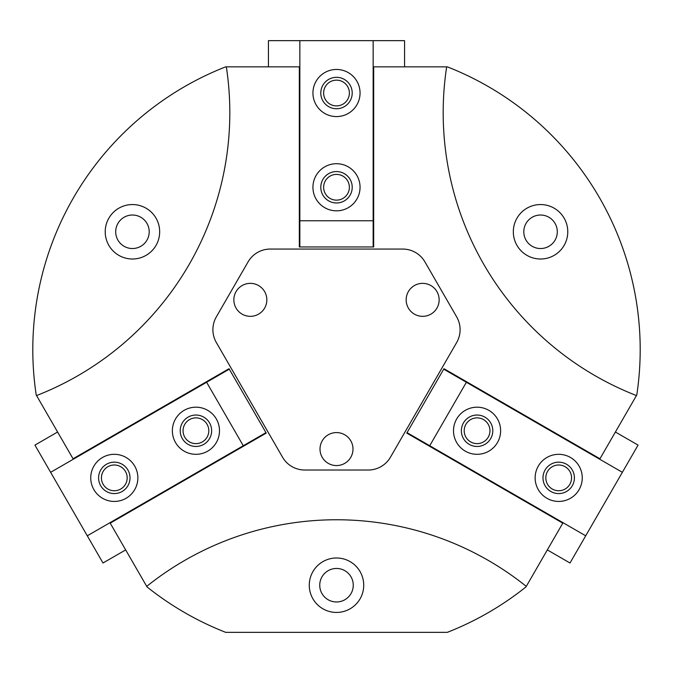 <?xml version="1.0" encoding="UTF-8"?>
<svg xmlns="http://www.w3.org/2000/svg" width="673" height="673" viewBox="0 0 673 673"><rect width="100%" height="100%" fill="white"/><g stroke="black" fill="none" stroke-linecap="round" stroke-linejoin="round"><path stroke-width="1.01" d="M146.714 586.368L147.051 586.94A303.691 303.691 0 0 0 225.674 632.342L447.326 632.342A303.691 303.691 0 0 0 525.95 586.94L526.286 586.368A303.691 303.691 0 0 0 146.714 586.368L110.221 523.157L266.214 433.101L229.03 368.711L73.046 458.767L36.552 395.564A303.691 303.691 0 0 0 226.338 66.846L225.674 66.846A303.691 303.691 0 0 0 36.216 394.984L36.552 395.564M526.286 586.368L562.779 523.157L406.786 433.101L443.97 368.711L599.954 458.767L636.784 394.984A303.691 303.691 0 0 0 447.326 66.846L446.662 66.846A303.691 303.691 0 0 0 636.448 395.564M446.662 66.846L373.675 66.846L373.675 246.966L299.325 246.966L299.325 66.846L226.338 66.846M336.5 557.984A27.231 27.231 0 0 1 360.08 598.827A27.231 27.231 0 0 1 312.92 598.827A27.231 27.231 0 0 1 336.5 557.984M540.554 204.55A27.231 27.231 0 0 1 564.134 245.393A27.231 27.231 0 0 1 516.973 245.393A27.231 27.231 0 0 1 540.554 204.55M132.446 204.55A27.231 27.231 0 0 1 156.027 245.393A27.231 27.231 0 0 1 108.866 245.393A27.231 27.231 0 0 1 132.446 204.55M336.5 568.458A16.758 16.758 0 0 1 351.012 593.594A16.758 16.758 0 0 1 321.988 593.594A16.758 16.758 0 0 1 336.5 568.458M540.554 215.024A16.758 16.758 0 0 1 555.057 240.16A16.758 16.758 0 0 1 526.042 240.16A16.758 16.758 0 0 1 540.554 215.024M132.446 215.024A16.758 16.758 0 0 1 146.958 240.16A16.758 16.758 0 0 1 117.943 240.16A16.758 16.758 0 0 1 132.446 215.024M248.076 261.89L216.336 316.865A25.658 25.658 0 0 0 216.336 342.523L282.542 457.194A25.658 25.658 0 0 0 304.76 470.023L368.24 470.023A25.658 25.658 0 0 0 390.458 457.194L456.664 342.523A25.658 25.658 0 0 0 456.664 316.865L424.924 261.89A25.658 25.658 0 0 0 402.706 249.06L270.294 249.06A25.658 25.658 0 0 0 248.076 261.89M266.836 299.847A16.497 16.497 0 0 0 242.095 285.562A16.497 16.497 0 0 0 242.095 314.131A16.497 16.497 0 0 0 266.836 299.847M439.149 299.847A16.497 16.497 0 0 0 414.408 285.562A16.497 16.497 0 0 0 414.408 314.131A16.497 16.497 0 0 0 439.149 299.847M352.997 449.076A16.497 16.497 0 0 0 328.256 434.792A16.497 16.497 0 0 0 328.256 463.361A16.497 16.497 0 0 0 352.997 449.076M268.434 66.846L268.434 40.658L404.566 40.658L404.566 66.846M299.847 40.658L299.847 246.966M373.153 246.966L373.153 40.658M312.937 187.271A23.563 23.563 0 0 1 348.278 166.87A23.563 23.563 0 0 1 348.278 207.679A23.563 23.563 0 0 1 312.937 187.271M312.937 93.025A23.563 23.563 0 0 1 348.278 72.617A23.563 23.563 0 0 1 348.278 113.426A23.563 23.563 0 0 1 312.937 93.025M299.847 220.786L373.153 220.786M320.794 93.025A15.706 15.706 0 0 1 344.357 79.422A15.706 15.706 0 0 1 344.357 106.628A15.706 15.706 0 0 1 320.794 93.025M323.629 93.025A12.871 12.871 0 0 1 342.936 81.87A12.871 12.871 0 0 1 342.936 104.172A12.871 12.871 0 0 1 323.629 93.025M320.794 187.271A15.706 15.706 0 0 1 344.357 173.668A15.706 15.706 0 0 1 344.357 200.874A15.706 15.706 0 0 1 320.794 187.271M323.629 187.271A12.871 12.871 0 0 1 342.936 176.124A12.871 12.871 0 0 1 342.936 198.417A12.871 12.871 0 0 1 323.629 187.271M615.4 432.016L638.071 445.105L622.365 472.311L570.006 563.007L547.334 549.917M622.365 472.311L443.7 369.166M407.047 432.646L585.712 535.801M488.85 410.345A23.563 23.563 0 0 1 488.85 451.154A23.563 23.563 0 0 1 453.509 430.745A23.563 23.563 0 0 1 488.85 410.345M570.477 457.472A23.563 23.563 0 0 1 570.477 498.281A23.563 23.563 0 0 1 535.136 477.872A23.563 23.563 0 0 1 570.477 457.472M466.381 382.256L429.727 445.736M566.548 464.269A15.706 15.706 0 0 1 566.548 491.475A15.706 15.706 0 0 1 542.985 477.872A15.706 15.706 0 0 1 566.548 464.269M565.127 466.726A12.871 12.871 0 0 1 565.127 489.019A12.871 12.871 0 0 1 545.82 477.872A12.871 12.871 0 0 1 565.127 466.726M484.93 417.142A15.706 15.706 0 0 1 484.93 444.357A15.706 15.706 0 0 1 461.367 430.745A15.706 15.706 0 0 1 484.93 417.142M483.508 419.599A12.871 12.871 0 0 1 483.508 441.9A12.871 12.871 0 0 1 464.202 430.745A12.871 12.871 0 0 1 483.508 419.599M125.666 549.917L102.994 563.007L50.635 472.311L34.929 445.105L57.6 432.016M87.288 535.801L265.953 432.646M229.3 369.166L50.635 472.311M207.713 451.154A23.563 23.563 0 0 1 172.364 430.745A23.563 23.563 0 0 1 207.713 410.345A23.563 23.563 0 0 1 207.713 451.154M126.087 498.281A23.563 23.563 0 0 1 90.746 477.872A23.563 23.563 0 0 1 126.087 457.472A23.563 23.563 0 0 1 126.087 498.281M243.273 445.736L206.619 382.256M122.158 491.475A15.706 15.706 0 0 1 98.595 477.872A15.706 15.706 0 0 1 122.158 464.269A15.706 15.706 0 0 1 122.158 491.475M120.745 489.019A12.871 12.871 0 0 1 101.43 477.872A12.871 12.871 0 0 1 120.745 466.726A12.871 12.871 0 0 1 120.745 489.019M203.784 444.357A15.706 15.706 0 0 1 180.221 430.745A15.706 15.706 0 0 1 203.784 417.142A15.706 15.706 0 0 1 203.784 444.357M202.363 441.9A12.871 12.871 0 0 1 183.056 430.745A12.871 12.871 0 0 1 202.363 419.599A12.871 12.871 0 0 1 202.363 441.9"/></g></svg>
